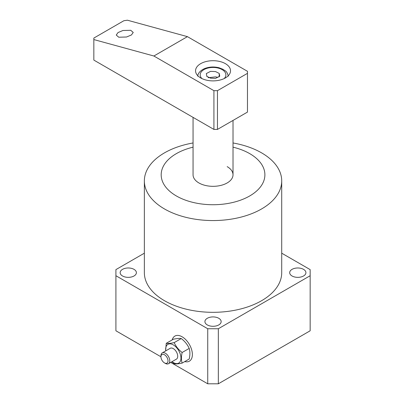 <?xml version="1.0" encoding="UTF-8"?>
<svg xmlns="http://www.w3.org/2000/svg" width="404" height="404" viewBox="0 0 404 404"><rect width="100%" height="100%" fill="white"/><g stroke="black" fill="none" stroke-linecap="round" stroke-linejoin="round"><path stroke-width="0.61" d="M184.769 361.575A14.483 8.363 -120 0 0 189.375 361.171A14.483 8.363 -120 0 0 192.375 354.54A14.483 8.363 -120 0 0 186.052 339.961A14.483 8.363 -120 0 0 174.892 336.083A14.483 8.363 -120 0 0 172.235 339.865A14.483 8.363 60 0 1 174.892 336.083A14.483 8.363 60 0 1 182.133 336.8A14.483 8.363 60 0 1 191.597 349.561A14.483 8.363 60 0 1 189.375 361.171A14.483 8.363 60 0 1 184.769 361.575M193.056 117.377L193.056 174.791A19.978 11.534 0 0 0 198.909 182.946A19.978 11.534 0 0 0 220.685 185.446A19.978 11.534 0 0 0 233.017 174.791A19.978 11.534 0 0 0 227.164 166.635M193.056 147.167A51.848 29.936 0 0 0 176.371 195.96A51.848 29.936 0 0 0 249.702 195.96A51.848 29.936 0 0 0 249.702 153.621A51.848 29.936 0 0 0 233.017 147.167M193.056 142.971A68.68 39.653 0 0 0 144.359 180.906A68.68 39.653 0 0 0 164.473 208.944A68.68 39.653 0 0 0 239.319 217.539A68.68 39.653 0 0 0 281.714 180.906A68.68 39.653 0 0 0 261.6 152.869A68.68 39.653 0 0 0 233.017 142.971M144.359 180.906L144.359 272.67A68.68 39.653 0 0 0 164.473 300.707A68.68 39.653 0 0 0 239.319 309.302A68.68 39.653 0 0 0 281.714 272.67L281.714 180.906M134.012 269.357A8.115 4.686 0 0 0 125.164 268.337A8.115 4.686 0 0 0 120.155 272.67A8.115 4.686 0 0 0 122.533 275.983A8.115 4.686 0 0 0 131.381 276.998A8.115 4.686 0 0 0 136.39 272.67A8.115 4.686 0 0 0 134.012 269.357M218.776 318.291A8.115 4.686 0 0 0 209.928 317.276A8.115 4.686 0 0 0 204.919 321.609A8.115 4.686 0 0 0 207.297 324.922A8.115 4.686 0 0 0 216.145 325.937A8.115 4.686 0 0 0 221.155 321.609A8.115 4.686 0 0 0 218.776 318.291M303.54 269.357A8.115 4.686 0 0 0 294.698 268.337A8.115 4.686 0 0 0 289.683 272.67A8.115 4.686 0 0 0 292.062 275.983A8.115 4.686 0 0 0 300.909 276.998A8.115 4.686 0 0 0 305.919 272.67A8.115 4.686 0 0 0 303.54 269.357M144.359 253.187L115.913 269.609L115.913 275.725L207.737 328.745L218.337 328.745L218.337 383.8L310.161 330.785L310.161 269.609L281.714 253.187M218.337 383.8L207.737 383.8L207.737 328.745M115.913 275.725L115.913 330.785L160.944 356.783A4.994 2.884 -120 0 0 164.473 362.898A4.994 2.884 -120 0 0 168.008 360.858A4.994 2.884 -120 0 0 164.473 354.742A4.994 2.884 -120 0 0 160.944 356.783L160.944 355.762A6.242 3.606 60 0 1 162.236 352.904A6.242 3.606 60 0 1 165.357 353.212A6.242 3.606 60 0 1 169.438 358.717A6.242 3.606 60 0 1 168.478 363.716A6.242 3.606 60 0 1 165.357 363.408L164.473 362.898L165.357 363.408M170.715 362.423L207.737 383.8M218.337 328.745L310.161 275.725M118.736 37.218L116.251 35.042L118.054 32.542L122.927 30.502L130.744 30.29L133.234 32.466L131.426 34.966L126.558 37.006L118.736 37.218M225.397 77.932A17.483 10.095 0 0 0 230.517 70.796A17.483 10.095 0 0 0 219.726 61.469A17.483 10.095 0 0 0 200.677 63.66A17.483 10.095 0 0 0 195.556 70.796A17.483 10.095 0 0 0 206.348 80.118A17.483 10.095 0 0 0 225.397 77.932M217.453 90.678L217.453 129.421L247.47 112.09L247.47 71.306L187.431 36.643L153.879 56.01L213.918 90.678L217.453 90.678L247.47 73.346M217.453 129.421L213.918 129.421L213.918 90.678M187.431 36.643L127.391 20.2L123.856 20.735L93.839 38.067L93.839 60.09L213.918 129.421M93.839 39.572L153.879 56.01M168.478 363.716L176.427 359.131A6.242 3.606 -120 0 0 177.381 354.126A6.242 3.606 -120 0 0 173.306 348.627A6.242 3.606 -120 0 0 170.18 348.314L162.236 352.904M166.241 343.329L173.306 339.249C176.876 338.476 179.528 338.239 181.25 338.542C184.825 341.289 187.471 344.582 189.198 348.425C190.127 351.409 190.127 354.939 189.198 359.02L182.133 363.1C181.199 360.095 181.199 356.565 182.133 352.505C178.558 349.753 175.912 346.46 174.185 342.617C170.614 343.39 167.963 343.627 166.241 343.329L165.635 350.94M172.013 361.681A10.812 6.242 -120 0 0 173.306 362.555A10.812 6.242 -120 0 0 180.952 358.136A10.812 6.242 -120 0 0 173.306 344.895A10.812 6.242 -120 0 0 165.766 350.864M171.831 361.782L174.185 363.807C175.897 364.11 178.548 363.873 182.133 363.1M181.25 338.542L174.185 342.617M189.198 348.425L182.133 352.505M217.938 77.351L215.559 76.876L208.136 77.699M215.559 71.579L219.21 73.412L219.756 76.169L215.534 78.381L210.514 78.169L206.868 76.336L206.318 73.578L210.54 71.367L215.559 71.579M224.18 78.573A12.852 7.418 0 0 0 221.614 69.347A12.852 7.418 0 0 0 205.454 68.882A12.852 7.418 0 0 0 201.899 78.573M233.017 120.432L233.017 174.791M228.346 76.189C226.689 70.442 225.397 71.286 223.109 69.357L219.049 67.761C213.963 66.514 209.105 66.801 204.48 68.624C199.061 71.079 197.748 74.518 197.728 76.189M219.2 76.881L219.2 73.922M219.21 76.876L219.21 74.19M206.873 76.578L206.873 75.826"/></g></svg>
